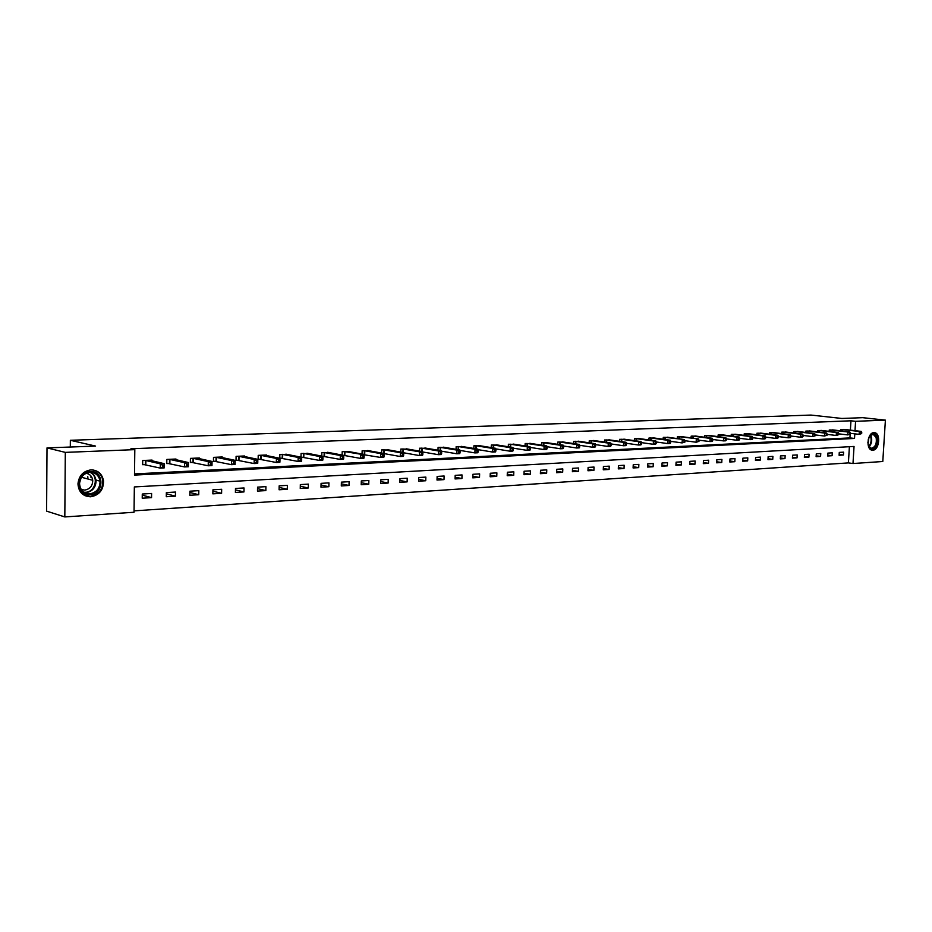 <?xml version="1.0" encoding="UTF-8"?>
<svg xmlns="http://www.w3.org/2000/svg" width="932" height="932" viewBox="0 0 932 932"><rect width="100%" height="100%" fill="white"/><g stroke="black" fill="none" stroke-linecap="round" stroke-linejoin="round"><path stroke-width="1.4" d="M90.986 469.879C97.918 470.124 102.089 473.747 103.51 480.761C103.603 489.813 99.351 495.16 90.742 496.791C82.89 496.43 78.626 492.131 77.962 483.894C78.882 475.716 83.228 471.044 90.986 469.879M873.913 432.634L874.589 432.669C881.055 433.263 879.33 450.261 872.818 450.203L872.014 450.156C865.595 449.469 867.424 432.483 873.913 432.634M64.821 516.934L46.6 511.132L47.008 447.896L95.577 446.09L70.354 440.288L810.945 415.066L841.829 418.456L862.648 417.676L885.4 420.134L882.79 461.503L852.99 463.53L854.038 446.44L134.348 486.935L134.033 512.25L64.821 516.934L65.31 452.381L134.814 449.643L134.499 475.087L854.528 438.448L854.807 433.858M134.057 510.864L848.4 462.901L852.99 463.53M70.354 440.288L70.296 447.034M848.4 462.901L849.39 446.696M843.611 452.16L839.278 452.416L839.103 455.27L843.437 455.002L843.611 452.16M832.276 452.836L827.872 453.092L827.698 455.981L832.101 455.701L832.276 452.836M820.766 453.523L816.292 453.791L816.117 456.692L820.591 456.412L820.766 453.523M809.081 454.222L804.537 454.49L804.363 457.414L808.906 457.134L809.081 454.222M797.209 454.933L792.596 455.2L792.421 458.148L797.035 457.868L797.209 454.933M785.152 455.643L780.468 455.923L780.294 458.893L784.989 458.614L785.152 455.643M772.908 456.377L768.143 456.668L767.98 459.662L772.733 459.36L772.908 456.377M760.465 457.123L755.619 457.414L755.456 460.431L760.291 460.128L760.465 457.123M747.813 457.88L742.897 458.171L742.734 461.212L747.65 460.909L747.813 457.88M734.975 458.649L729.977 458.94L729.814 462.004L734.812 461.701L734.975 458.649M721.916 459.418L716.836 459.721L716.673 462.82L721.752 462.505L721.916 459.418M708.646 460.21L703.474 460.525L703.322 463.647L708.483 463.32L708.646 460.21M695.144 461.025L689.901 461.34L689.738 464.474L694.992 464.159L695.144 461.025M681.432 461.841L676.096 462.156L675.933 465.324L681.269 464.998L681.432 461.841M667.475 462.668L662.046 462.994L661.895 466.198L667.324 465.86L667.475 462.668M653.285 463.519L647.763 463.845L647.612 467.072L653.134 466.734L653.285 463.519M638.863 464.381L633.247 464.719L633.096 467.969L638.711 467.619L638.863 464.381M624.172 465.254L618.464 465.604L618.312 468.878L624.032 468.528L624.172 465.254M609.237 466.151L603.423 466.501L603.272 469.81L609.097 469.448L609.237 466.151M594.034 467.06L588.115 467.41L587.976 470.753L593.894 470.38L594.034 467.06M578.562 467.981L572.539 468.342L572.399 471.709L578.423 471.336L578.562 467.981M562.812 468.924L556.684 469.285L556.544 472.687L562.672 472.303L562.812 468.924M546.781 469.879L540.537 470.252L540.397 473.677L546.641 473.293L546.781 469.879M530.448 470.858L524.087 471.231L523.959 474.691L530.32 474.295L530.448 470.858M513.823 471.848L507.346 472.233L507.218 475.728L513.683 475.32L513.823 471.848M496.884 472.862L490.279 473.258L490.15 476.776L496.756 476.368L496.884 472.862M479.63 473.887L472.897 474.295L472.78 477.848L479.502 477.429L479.63 473.887M462.039 474.936L455.189 475.343L455.061 478.932L461.923 478.512L462.039 474.936M444.121 476.007L437.131 476.427L437.015 480.05L443.993 479.619L444.121 476.007M425.854 477.102L418.736 477.522L418.619 481.18L425.738 480.749L425.854 477.102M407.226 478.209L399.968 478.64L399.851 482.333L407.109 481.891L407.226 478.209M388.236 479.351L380.827 479.782L380.722 483.522L388.12 483.056L388.236 479.351M368.862 480.504L361.313 480.947L361.208 484.722L368.757 484.256L368.862 480.504M349.104 481.681L341.403 482.147L341.298 485.945L348.999 485.467L349.104 481.681M328.949 482.881L321.086 483.358L320.981 487.191L328.845 486.714L328.949 482.881M308.364 484.116L300.337 484.593L300.255 488.473L308.271 487.984L308.364 484.116M287.371 485.362L279.169 485.852L279.087 489.778L287.277 489.277L287.371 485.362M265.923 486.644L257.558 487.145L257.477 491.106L265.841 490.593L265.923 486.644M244.033 487.96L235.481 488.461L235.412 492.469L243.951 491.945L244.033 487.96M221.665 489.288L212.939 489.813L212.857 493.855L221.595 493.319L221.665 489.288M198.819 490.651L189.895 491.187L189.825 495.276L198.749 494.729L198.819 490.651M175.472 492.049L166.35 492.597L166.292 496.733L175.402 496.162L175.472 492.049M151.601 493.471L142.281 494.03L142.223 498.212L151.543 497.641L151.601 493.471M850.392 430.141L850.963 420.798L130.923 448.77L134.814 449.643M134.511 473.91L849.926 437.9L850.135 434.289M844.986 429.512L840.652 429.501L840.571 430.829M833.639 430.013L829.235 430.013L829.165 431.365M822.117 430.537L817.655 430.526L817.574 431.912M810.421 431.062L805.889 431.05L805.807 432.471M798.549 431.598L793.936 431.574L793.854 433.031M786.48 432.133L781.797 432.11L781.715 433.601M774.224 432.681L769.471 432.658L769.389 434.195M761.77 433.24L756.935 433.217L756.854 434.79M749.118 433.811L744.214 433.788L744.12 435.384M736.257 434.382L731.271 434.359L731.189 436.001M723.185 434.976L718.118 434.941L718.036 436.63M709.904 435.57L704.755 435.535L704.662 437.271M696.402 436.176L691.16 436.141L691.066 437.912M682.667 436.793L677.343 436.758L677.249 438.576M668.698 437.423L663.281 437.376L663.188 439.252M654.497 438.063L648.987 438.017L648.893 439.939M640.051 438.704L634.447 438.657L634.354 440.638M625.36 439.368L619.652 439.322L619.559 441.349M610.402 440.044L604.6 439.986L604.507 442.071M595.187 440.731L589.269 440.661L589.175 442.817M579.692 441.43L573.681 441.36L573.588 443.574M563.93 442.129L557.802 442.059L557.709 444.343M547.865 442.863L541.632 442.782L541.539 445.135M531.52 443.597L525.17 443.515L525.077 445.939M514.872 444.343L508.394 444.261L508.301 446.766M497.909 445.112L491.315 445.018L491.222 447.605M480.632 445.892L473.91 445.787L473.817 448.455M463.018 446.684L456.167 446.579L456.074 449.341M445.077 447.5L438.087 447.383L437.993 450.238M426.774 448.327L419.656 448.199L419.563 451.158M408.123 449.166L400.865 449.038L400.772 452.102M389.098 450.028L381.701 449.888L381.607 453.068M369.701 450.913L362.152 450.75L362.059 454.047M349.908 451.81L342.207 451.636L342.114 455.061M329.718 452.719L321.855 452.544L321.761 456.109L340.215 459.406L340.32 455.503L323.987 452.451M322.891 459.336L322.938 457.763L321.587 457.822L321.54 459.406L322.891 459.336L322.74 460.257L319.373 460.42L319.466 456.47L323.882 456.307M309.109 453.663L301.083 453.465L300.989 457.169M301.642 460.361L301.677 458.765L300.302 458.824L300.267 460.42L301.642 460.361L301.525 461.282L298.077 461.445L298.17 457.449L303.156 457.262M288.07 454.618L279.868 454.408L279.786 458.264M279.938 461.398L279.973 459.779L278.563 459.849L278.528 461.457L279.938 461.398L279.856 462.319L276.338 462.493L276.42 458.462L282 458.241M266.587 455.597L266.599 455.002L258.222 455.364L258.141 459.348L260.401 459.243M244.65 456.598L244.662 455.969L236.099 456.354L236.029 460.373L238.336 460.268M222.247 457.624L222.259 456.971L213.51 457.356L213.44 461.422L215.805 461.305M199.355 458.661L199.366 457.985L190.431 458.381L190.361 462.493L192.773 462.377M175.962 459.732L175.973 459.022L166.84 459.429L166.77 463.577L169.24 463.472M152.044 460.827L152.056 460.082L142.713 460.501L142.666 464.695L145.194 464.579M47.008 447.896L65.31 452.381M850.963 420.798L855.576 421.311L885.4 420.134M855.005 430.677L855.576 421.311M849.926 437.9L854.528 438.448M839.149 454.443L843.437 455.002M827.756 455.131L832.101 455.701M816.176 455.818L820.591 456.412M804.421 456.529L808.906 457.134M792.48 457.239L797.035 457.868M780.352 457.962L784.989 458.614M768.026 458.707L772.733 459.36M755.514 459.453L760.291 460.128M742.792 460.21L747.65 460.909M729.861 460.979L734.812 461.701M716.731 461.771L721.752 462.505M703.369 462.563L708.483 463.32M689.797 463.367L694.992 464.159M675.991 464.194L681.269 464.998M661.953 465.033L667.324 465.86M647.67 465.872L653.134 466.734M633.154 466.734L638.711 467.619M618.37 467.619L624.032 468.528M603.33 468.505L609.097 469.448M588.034 469.413L593.894 470.38M572.458 470.334L578.423 471.336M556.602 471.266L562.672 472.303M540.455 472.221L546.641 473.293M524.017 473.188L530.32 474.295M507.276 474.167L513.683 475.32M490.209 475.169L496.756 476.368M472.839 476.194L479.502 477.429M455.119 477.231L461.923 478.512M437.073 478.279L443.993 479.619M418.678 479.351L425.738 480.749M399.91 480.446L407.109 481.891M380.78 481.553L388.12 483.056M361.267 482.683L368.757 484.256M341.357 483.836L348.999 485.467M321.039 485.001L328.845 486.714M300.302 486.201L308.271 487.984M279.134 487.413L287.277 489.277M257.523 488.636L265.841 490.593M235.458 489.894L243.951 491.945M212.915 491.176L221.595 493.319M189.872 492.469L198.749 494.729M166.339 493.785L175.402 496.162M142.27 495.137L151.543 497.641M87.853 477.254L87.829 478.978M90.975 475.972L90.963 477.417M861.669 433.578L861.751 432.425L861.028 432.46L860.947 433.613L861.669 433.578L859.129 434.359L859.316 431.469L841.829 429.454M861.028 432.46L859.316 431.469L861.121 431.388L843.821 429.361M860.947 433.613L859.129 434.359L850.368 433.333M861.751 432.425L861.121 431.388M868.251 439.345C871.105 432.763 874.006 432.087 876.93 437.329C879.622 445.391 870.616 453.837 868.298 445.368L867.878 442.222M868.414 445.717L871.094 448.269C875.253 447.453 876.942 443.888 876.15 437.574L873.156 434.277L869.649 436.071M868.95 437.329L868.053 444.343M871.595 450.051C876.581 448.735 878.573 444.296 877.56 436.735L873.82 432.634M90.369 471.534C104.582 470.31 104.326 494.531 90.148 494.81C75.83 496.243 76.04 471.65 90.369 471.534M89.775 493.844C96.602 492.574 100.027 488.345 100.039 481.168C98.943 475.46 95.6 472.501 89.985 472.303C83.694 473.258 80.222 477.056 79.558 483.685C80.164 490.174 83.565 493.564 89.775 493.844M81.061 478.023L79.581 482.927M86.094 473.281C89.88 473.992 92.093 476.322 92.722 480.295C92.664 485.875 89.973 489.149 84.661 490.104L81.212 489.486M84.882 495.649L90.136 496.523C98.687 494.915 102.916 489.603 102.823 480.621C101.739 474.633 98.338 471.068 92.618 469.903M87.876 478.99L87.783 476.625M850.322 434.126L850.392 432.949L849.658 432.984L849.588 434.161L850.322 434.126L847.759 434.918L847.934 431.994L830.435 429.955M849.658 432.984L847.934 431.994L849.774 431.912L832.462 429.862M849.588 434.161L847.759 434.918L838.835 433.846M850.392 432.949L849.774 431.912M838.788 434.673L838.858 433.497L838.113 433.531L838.043 434.708L838.788 434.673L836.202 435.465L836.377 432.53L818.867 430.468M838.113 433.531L836.377 432.53L838.241 432.448L820.929 430.374M838.043 434.708L836.202 435.465L827.127 434.382M838.858 433.497L838.241 432.448M827.068 435.232L827.138 434.044L826.381 434.079L826.311 435.267L827.068 435.232L824.471 436.036L824.645 433.077L807.124 430.992M826.381 434.079L824.645 433.077L826.544 432.984L809.209 430.899M826.311 435.267L824.471 436.036L815.232 434.918M827.138 434.044L826.544 432.984M815.174 435.803L815.244 434.603L814.475 434.638L814.405 435.838L815.174 435.803L812.553 436.607L812.727 433.625L795.182 431.516M814.475 434.638L812.727 433.625L814.65 433.531L797.314 431.423M814.405 435.838L812.553 436.607L803.139 435.454M815.244 434.603L814.65 433.531M803.093 436.374L803.151 435.174L802.37 435.209L802.301 436.421L803.093 436.374L802.394 437.108L800.437 437.201L800.611 434.184L783.066 432.064M802.37 435.209L800.611 434.184L802.568 434.091L785.233 431.959M802.301 436.421L800.437 437.201L790.86 436.013M803.151 435.174L802.568 434.091M790.802 436.968L790.872 435.757L790.08 435.792L790.01 437.003L790.802 436.968L790.126 437.69L788.134 437.795L788.309 434.755L770.752 432.611M790.08 435.792L788.309 434.755L790.289 434.662L772.954 432.506M790.01 437.003L788.134 437.795L778.383 436.572M790.872 435.757L790.289 434.662M778.325 437.562L778.395 436.339L777.591 436.374L777.521 437.597L778.325 437.562L777.649 438.296L775.634 438.39L775.808 435.337L758.252 433.159M777.591 436.374L775.808 435.337L777.824 435.244L760.477 433.065M777.521 437.597L775.634 438.39L765.696 437.131M778.395 436.339L777.824 435.244M765.638 438.168L765.708 436.933L764.892 436.98L764.822 438.215L765.638 438.168L764.974 438.914L762.924 439.007L763.098 435.92L745.542 433.73M764.892 436.98L763.098 435.92L765.149 435.827L747.802 433.625M764.822 438.215L762.924 439.007L752.811 437.714M765.708 436.933L765.149 435.827M752.753 438.786L752.811 437.539L751.984 437.586L751.914 438.832L752.753 438.786L752.101 439.531L750.015 439.636L750.178 436.526L732.622 434.3M751.984 437.586L750.178 436.526L752.264 436.421L734.929 434.195M751.914 438.832L750.015 439.636L739.705 438.296M752.811 437.539L752.264 436.421M739.647 439.415L739.705 438.157L738.866 438.203L738.796 439.45L739.647 439.415L739.006 440.16L736.886 440.265L737.049 437.131L719.492 434.883M738.866 438.203L737.049 437.131L739.169 437.026L721.834 434.778M738.796 439.45L736.886 440.265L726.378 438.89M739.705 438.157L739.169 437.026M726.319 440.055L726.378 438.786L725.527 438.832L725.457 440.09L726.319 440.055L725.69 440.801L723.535 440.906L723.698 437.749L706.153 435.477M725.527 438.832L723.698 437.749L725.853 437.644L708.53 435.372M725.457 440.09L723.535 440.906L712.829 439.485M726.378 438.786L725.853 437.644M712.77 440.696L712.829 439.426L711.955 439.461L711.885 440.743L712.77 440.696L712.153 441.453L709.963 441.558L710.126 438.378L692.581 436.083M711.955 439.461L710.126 438.378L712.316 438.273L695.004 435.966M711.885 440.743L709.963 441.558L698.161 440.114L698.091 441.395L698.988 441.36L698.546 438.914L678.787 436.689M712.829 439.426L712.316 438.273M681.245 436.584L698.546 438.914M698.988 441.36L696.157 442.234L685.032 440.72L684.123 440.778L684.065 442.071L684.973 442.024L684.542 439.566L664.749 437.318M698.091 441.395L696.157 442.234L696.321 439.019L698.161 440.114M667.254 437.201L684.542 439.566M684.973 442.024L682.108 442.91L670.749 441.349M684.065 442.071L682.108 442.91L682.271 439.671L684.123 440.778M670.714 442.712L670.772 441.407L669.852 441.442L669.793 442.758L670.714 442.712L670.131 443.481L667.825 443.597L667.988 440.323L650.478 437.947M669.852 441.442L667.988 440.323L670.294 440.219L653.029 437.83M669.793 442.758L667.825 443.597L656.221 441.978M670.772 441.407L670.294 440.219M656.198 443.399L656.268 442.083L655.324 442.129L655.266 443.446L656.198 443.399L655.639 444.191L653.297 444.296L653.448 440.999L635.962 438.588M655.324 442.129L653.448 440.999L655.79 440.894L638.56 438.483M655.266 443.446L653.297 444.296L641.437 442.618M656.268 442.083L655.79 440.894M641.437 444.11L641.496 442.782L640.54 442.828L640.482 444.156L641.437 444.11L640.89 444.902L638.502 445.018L638.653 441.686L621.201 439.252M640.54 442.828L638.653 441.686L641.041 441.582L623.834 439.135M640.482 444.156L638.502 445.018L626.397 443.283M641.496 442.782L641.041 441.582M626.409 444.832L626.479 443.481L625.5 443.527L625.442 444.879L626.409 444.832L625.873 445.624L623.45 445.741L623.601 442.385L606.173 439.916M625.5 443.527L623.601 442.385L626.036 442.269L608.852 439.799M625.442 444.879L623.45 445.741L611.089 443.947M626.479 443.481L626.036 442.269M611.112 445.554L611.182 444.203L610.192 444.249L610.134 445.601L611.112 445.554L610.6 446.358L608.13 446.475L608.281 443.096L590.876 440.591M610.192 444.249L608.281 443.096L610.751 442.98L593.602 440.475M610.134 445.601L608.13 446.475L595.501 444.622M611.182 444.203L610.751 442.98M595.548 446.3L595.606 444.937L594.593 444.983L594.534 446.346L595.548 446.3L595.047 447.115L592.531 447.232L592.67 443.818L575.312 441.29M594.593 444.983L592.67 443.818L595.198 443.702L578.085 441.162M594.534 446.346L592.531 447.232L579.634 445.298M595.606 444.937L595.198 443.702M579.692 447.057L579.751 445.682L578.725 445.729L578.667 447.115L579.692 447.057L579.203 447.873L576.64 448.001L576.792 444.552L559.456 441.989M578.725 445.729L576.792 444.552L579.355 444.436L562.287 441.861M578.667 447.115L576.64 448.001L563.464 445.997M579.751 445.682L579.355 444.436M563.545 447.838L563.604 446.44L562.555 446.486L562.497 447.884L563.545 447.838L563.079 448.653L560.47 448.781L560.61 445.298L543.321 442.712M562.555 446.486L560.61 445.298L563.219 445.181L546.199 442.584M562.497 447.884L560.47 448.781L547.002 446.708M563.604 446.44L563.219 445.181M547.096 448.618L547.154 447.22L546.094 447.267L546.035 448.676L547.096 448.618L546.653 449.445L543.985 449.573L544.125 446.067L526.895 443.434M546.094 447.267L544.125 446.067L546.793 445.939L529.819 443.306M546.035 448.676L543.985 449.573L530.238 447.418M547.154 447.22L546.793 445.939M530.343 449.422L530.401 448.001L529.306 448.059L529.26 449.469L530.343 449.422L529.912 450.249L527.197 450.389L527.337 446.847L510.154 444.18M529.306 448.059L527.337 446.847L530.052 446.719L513.136 444.051M529.26 449.469L527.197 450.389L513.159 448.152M530.401 448.001L530.052 446.719M513.264 450.238L513.322 448.805L512.216 448.863L512.157 450.296L513.264 450.238L512.856 451.076L510.095 451.216L510.235 447.64L493.098 444.937M512.216 448.863L510.235 447.64L512.996 447.511L496.15 444.797M512.157 450.296L510.095 451.216L495.742 448.886M513.322 448.805L512.996 447.511M495.871 451.065L495.917 449.62L494.799 449.678L494.741 451.123L495.871 451.065L495.475 451.915L492.667 452.055L492.795 448.443L475.728 445.706M494.799 449.678L492.795 448.443L495.614 448.315L478.827 445.566M494.741 451.123L492.667 452.055L478.011 449.643M495.917 449.62L495.614 448.315M478.128 451.915L478.186 450.459L477.033 450.517L476.986 451.973L478.128 451.915L477.767 452.766L474.901 452.905L475.029 449.259L458.031 446.498M477.033 450.517L475.029 449.259L477.895 449.131L461.189 446.358M476.986 451.973L474.901 452.905L459.919 450.401M478.186 450.459L477.895 449.131M460.047 452.777L460.105 451.309L458.928 451.368L458.882 452.836L460.047 452.777L459.709 453.639L456.785 453.779L456.901 450.098L439.986 447.302M458.928 451.368L456.901 450.098L459.837 449.97L443.201 447.15M458.882 452.836L456.785 453.779L441.477 451.17M460.105 451.309L459.837 449.97M441.617 453.663L441.663 452.183L440.463 452.23L440.417 453.721L441.617 453.663L441.29 454.536L438.308 454.676L438.436 450.96L421.59 448.117M440.463 452.23L438.436 450.96L441.418 450.82L424.875 447.966M440.417 453.721L438.308 454.676L422.674 451.962M441.663 452.183L441.418 450.82M422.813 454.56L422.86 453.057L421.637 453.115L421.59 454.618L422.813 454.56L422.511 455.433L419.47 455.585L419.586 451.834L402.834 448.944M421.637 453.115L419.586 451.834L422.639 451.694L406.177 448.793M421.59 454.618L419.47 455.585L403.498 452.754M422.86 453.057L422.639 451.694M403.626 455.48L403.673 453.966L402.438 454.024L402.391 455.538L403.626 455.48L403.358 456.365L400.259 456.517L400.376 452.719L383.704 449.795M402.438 454.024L400.376 452.719L403.474 452.579L387.118 449.643M402.391 455.538L400.259 456.517L383.937 453.569M403.673 453.966L403.474 452.579M384.054 456.412L384.101 454.886L382.831 454.944L382.796 456.482L384.054 456.412L383.821 457.309L380.652 457.461L380.757 453.628L364.202 450.657M382.831 454.944L380.757 453.628L383.926 453.488L367.686 450.505M382.796 456.482L380.652 457.461L344.292 451.542M384.101 454.886L383.926 453.488M347.846 451.391L363.981 454.408L364.132 455.83L362.839 455.888L362.793 457.437L364.086 457.367L364.132 455.83M364.086 457.367L363.876 458.264L360.637 458.428L343.127 455.259M362.793 457.437L360.637 458.428L360.754 454.56L362.839 455.888M342.428 456.843L342.382 458.404L343.698 458.346L343.745 456.785L340.32 455.503L343.628 455.352L327.61 452.288M343.698 458.346L343.524 459.255L340.215 459.406L342.382 458.404M343.745 456.785L343.628 455.352M321.587 457.822L319.466 456.47L303.25 453.371M306.954 453.208L322.845 456.307L322.938 457.763M321.54 459.406L319.373 460.42L300.989 457.041M300.302 458.824L298.17 457.449L282.093 454.303M285.868 454.14L301.618 457.297L301.677 458.765M300.267 460.42L298.077 461.445L279.786 458.02M278.563 459.849L276.42 458.462L260.482 455.27M264.35 455.096L279.938 458.299L279.973 459.779M278.528 461.457L276.338 462.493L258.141 459.01M257.768 462.458L257.803 460.827L256.358 460.897L256.323 462.528L257.768 462.458L257.71 463.39L254.121 463.565L254.203 459.488L238.417 456.249M256.358 460.897L254.203 459.488L257.803 459.325L242.402 456.098M256.323 462.528L254.121 463.565L236.029 460.024M257.803 460.827L257.803 459.325M233.664 461.957L233.641 463.612L235.109 463.542L235.144 461.888L231.497 460.536L235.167 460.373L235.097 464.486L231.427 464.66L231.497 460.536L215.875 457.251M219.905 457.076L235.167 460.373L235.144 461.888M233.641 463.612L231.427 464.66L213.44 461.06M235.109 463.542L235.097 464.486M210.481 463.053L210.446 464.719L211.948 464.649L211.983 462.983L210.481 463.053L208.29 461.62L212.053 461.445L211.972 465.604L208.22 465.779L208.29 461.62L192.842 458.276M196.955 458.09L212.053 461.445L211.983 462.983M210.446 464.719L208.22 465.779L190.361 462.121M211.948 464.649L211.972 465.604M186.761 464.171L186.738 465.849L188.276 465.779L188.299 464.089L186.761 464.171L184.571 462.715L188.404 462.54L188.346 466.746L184.501 466.92L184.571 462.715L169.309 459.313M173.515 459.127L188.404 462.54L188.299 464.089M186.738 465.849L184.501 466.92L166.781 463.192M188.276 465.779L188.346 466.746M162.518 465.301L162.494 467.014L164.067 466.932L164.09 465.231L162.518 465.301L160.316 463.833L164.23 463.658L164.172 467.911L160.246 468.097L160.316 463.833L145.241 460.385M149.539 460.198L164.23 463.658L164.09 465.231M162.494 467.014L160.246 468.097L142.666 464.299M164.067 466.932L164.172 467.911M842.4 429.501L842.307 431.038M842.004 429.466L841.911 430.992M870.5 435.162L871.373 437.003C872.224 440.976 871.443 444.238 869.008 446.812M868.717 446.358C870.919 443.83 871.606 440.731 870.791 437.073L870.115 435.535M100.039 481.168L96.078 480.108L94.377 475.483L90.788 472.291L94.4 475.483L96.078 480.108C96.078 487.261 92.664 491.467 85.849 492.725L84.696 492.725M83.868 492.224L85.488 492.271C95.647 492.189 99.2 475.891 89.856 472.303M831.006 430.013L830.913 431.574M830.61 429.967L830.517 431.528M819.438 430.526L819.344 432.122M819.042 430.479L818.948 432.075M807.694 431.038L807.601 432.681M807.298 431.003L807.205 432.634M795.765 431.574L795.672 433.252M795.369 431.539L795.276 433.205M783.649 432.11L783.556 433.834M783.253 432.075L783.16 433.788M771.347 432.658L771.242 434.417M770.939 432.623L770.846 434.37M758.834 433.217L758.741 435.023M758.427 433.182L758.333 434.976M746.124 433.776L746.031 435.628M745.728 433.741L745.623 435.582M733.216 434.359L733.111 436.246M732.808 434.312L732.703 436.199M720.087 434.941L719.982 436.887M719.679 434.895L719.574 436.828M706.736 435.535L706.642 437.527M706.339 435.489L706.235 437.469M693.175 436.141L693.07 438.18M692.767 436.094L692.662 438.133M679.381 436.747L679.277 438.856M678.974 436.712L678.869 438.797M665.355 437.376L665.25 439.531M664.947 437.329L664.842 439.473M651.084 438.005L650.979 440.219M650.676 437.958L650.571 440.172M636.568 438.657L636.463 440.929M636.16 438.611L636.055 440.871M621.795 439.31L621.691 441.652M621.388 439.263L621.283 441.593M606.767 439.974L606.662 442.385M606.359 439.927L606.254 442.327M591.482 440.661L591.366 443.143M591.063 440.615L590.958 443.073M575.918 441.349L575.801 443.9M575.498 441.302L575.394 443.842M560.062 442.059L559.957 444.692M559.654 442.013L559.55 444.622M543.927 442.77L543.822 445.484M543.519 442.723L543.414 445.426M527.5 443.504L527.384 446.3M527.081 443.457L526.976 446.242M510.759 444.249L510.654 447.139M510.352 444.203L510.235 447.069M493.715 445.007L493.599 447.989M493.296 444.96L493.191 447.919M476.345 445.776L476.229 448.863M475.926 445.729L475.821 448.793M458.637 446.568L458.532 449.748M458.229 446.51L458.113 449.678M440.591 447.372L440.487 450.657M440.184 447.313L440.079 450.587M422.208 448.187L422.091 451.601M421.788 448.129L421.683 451.519M403.451 449.014L403.335 452.556M403.032 448.968L402.927 452.474M384.322 449.865L384.217 453.616M383.902 449.818L383.798 453.465M364.808 450.738L364.703 454.513M364.4 450.68L364.296 454.455M344.91 451.624L344.805 455.433M344.49 451.566L344.397 455.387M324.604 452.521L324.499 456.377M324.185 452.463L324.091 456.319M303.867 453.441L303.774 457.344M303.459 453.395L303.366 457.286M282.711 454.385L282.617 458.323M282.303 454.327L282.21 458.264M261.1 455.352L261.018 459.325M260.692 455.294L260.611 459.266M239.035 456.33L238.953 460.35M238.627 456.272L238.545 460.292M216.492 457.332L216.422 461.398M216.084 457.274L216.014 461.328M193.46 458.358L193.39 462.458M193.052 458.299L192.982 462.4M169.915 459.406L169.857 463.553M169.507 459.336L169.449 463.495M145.858 460.478L145.8 464.672M145.45 460.408L145.392 464.602M103.51 480.761L102.811 480.574M871.746 434.102L873.156 434.277M92.722 480.295L81.515 477.277"/></g></svg>

